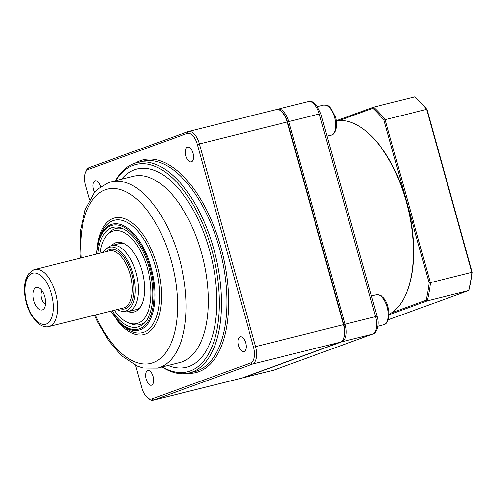 <?xml version="1.0" encoding="UTF-8"?>
<svg xmlns="http://www.w3.org/2000/svg" width="497" height="497" viewBox="0 0 497 497"><rect width="100%" height="100%" fill="white"/><g stroke="black" fill="none" stroke-linecap="round" stroke-linejoin="round"><path stroke-width="0.75" d="M339.159 120.572L372.831 108.296A130.655 64.933 76 0 1 384.051 120.367L406.596 201.658A99.692 49.545 -104 0 0 367.6 132.537L366.892 131.929A100.624 50.004 76 0 1 406.826 291.994A100.624 50.004 76 0 1 389.157 314.321M406.826 291.994L407.167 291.124A99.692 49.545 -104 0 0 406.596 201.658L429.141 282.955A130.655 64.933 76 0 1 426.059 300.231L391.804 312.719M427.06 109.638L426.625 109.346L471.895 272.586A131.581 65.393 76 0 1 468.696 290.534L469.075 289.502A130.655 64.933 -104 0 0 472.15 272.226L427.06 109.638A130.655 64.933 -104 0 0 415.846 97.567L414.976 96.809A131.581 65.393 76 0 1 426.625 109.346L385.175 119.684A131.581 65.393 -104 0 0 373.527 107.153L336.264 120.734M389.151 314.763L427.252 300.871A131.581 65.393 -104 0 0 430.445 282.923L385.175 119.684L384.051 120.367M426.059 300.231L427.252 300.871L468.696 290.534L388.362 319.72M372.831 108.296L373.527 107.153L414.976 96.809M429.141 282.955L472.15 272.226M242.039 377.993A15.482 7.691 -104 0 0 242.772 377.882A15.482 7.691 -104 0 0 243.157 377.763L341.868 341.781A15.482 7.691 -104 0 0 344.993 324.237L288.788 121.572A15.482 7.691 -104 0 0 277.78 109.197A15.482 7.691 -104 0 0 277.394 109.315L276.947 109.477M336.289 120.926A100.624 50.004 76 0 1 366.892 131.929M343.514 338.519L343.856 337.649A14.55 7.231 -104 0 0 343.775 324.591L287.57 121.927A14.55 7.231 -104 0 0 281.88 111.837L281.165 111.229A15.482 7.691 76 0 1 287.223 121.964L343.427 324.628A15.482 7.691 76 0 1 343.514 338.519A15.482 7.691 76 0 1 340.302 342.172L241.592 378.155A15.482 7.691 76 0 1 241.207 378.273L153.356 400.191A15.482 7.691 -104 0 0 153.741 400.073L252.451 364.09A15.482 7.691 -104 0 0 255.582 346.539L199.378 143.875A15.482 7.691 -104 0 0 188.369 131.506A15.482 7.691 -104 0 0 187.984 131.624L89.274 167.607A15.482 7.691 -104 0 0 86.062 171.26L85.49 172.707A13.935 6.927 76 0 1 88.385 169.421L187.096 133.438A13.935 6.927 76 0 1 197.346 144.465L253.551 347.13A13.935 6.927 76 0 1 250.737 362.922L152.026 398.905A13.935 6.927 76 0 1 147.224 397.538A13.935 6.927 76 0 1 141.775 387.877L135.513 365.301M121.914 311.252L124.672 311.7A34.057 16.923 -104 0 0 128.276 311.569A34.057 16.923 -104 0 0 136.458 274.431A34.057 16.923 -104 0 0 111.788 245.487A34.057 16.923 -104 0 0 110.943 245.742A34.057 16.923 -104 0 0 108.545 247.065L106.321 248.755A32.932 16.364 76 0 1 108.638 247.481A32.932 16.364 76 0 1 133.886 277.742A32.932 16.364 76 0 1 121.914 311.252A32.932 16.364 76 0 1 117.404 309.494M111.788 245.487L119.609 243.536A34.057 16.923 76 0 1 124.163 243.605M140.086 307.419A34.057 16.923 76 0 1 136.097 309.619L128.276 311.569M36.126 287.514A11.611 5.771 76 0 1 38.424 287.595A11.611 5.771 76 0 1 44.823 297.293A11.611 5.771 76 0 1 43.73 308.854A11.611 5.771 76 0 1 34.274 302.238A11.611 5.771 76 0 1 36.126 287.514M41.965 290.739A7.61 3.783 -104 0 0 41.388 298.15A7.61 3.783 -104 0 0 45.376 304.419M103.165 252.42A32.932 16.364 76 0 1 106.321 248.755M128.096 311.613A35.846 17.811 -104 0 0 139.148 308.625A35.846 17.811 -104 0 0 142.533 272.915A35.846 17.811 -104 0 0 122.771 242.977A35.846 17.811 -104 0 0 115.677 242.722A35.846 17.811 -104 0 0 111.608 245.53M99.99 253.215A47.749 23.732 76 0 1 106.725 235.404A47.749 23.732 76 0 1 112.502 231.26A47.749 23.732 76 0 1 149.678 278.115A47.749 23.732 76 0 1 128.543 322.851A47.749 23.732 76 0 1 114.229 310.29M106.725 235.404L108.638 233.186A49.538 24.62 76 0 1 114.627 228.893A49.538 24.62 76 0 1 123.088 228.782M146.093 321.006A49.538 24.62 76 0 1 131.27 323.907L128.543 322.851M112.086 310.824A51.321 25.509 -104 0 0 145.155 322.18A51.321 25.509 -104 0 0 149.995 271.051A51.321 25.509 -104 0 0 121.703 228.191A51.321 25.509 -104 0 0 111.545 227.819A51.321 25.509 -104 0 0 97.847 253.75M146.099 379.143A7.61 3.783 76 0 1 147.826 370.458A7.61 3.783 76 0 1 153.343 376.925A7.61 3.783 76 0 1 151.51 385.231A7.61 3.783 76 0 1 146.099 379.143M244.083 351.497A7.61 3.783 76 0 1 243.897 351.553A7.61 3.783 76 0 1 238.38 345.086A7.61 3.783 76 0 1 240.206 336.786A7.61 3.783 76 0 1 245.673 343.06A7.61 3.783 76 0 1 244.083 351.497M193.022 153.2A7.61 3.783 76 0 1 191.295 161.885A7.61 3.783 76 0 1 185.779 155.418A7.61 3.783 76 0 1 187.611 147.118A7.61 3.783 76 0 1 193.022 153.2M94.697 192.451A7.61 3.783 76 0 1 95.039 180.846A7.61 3.783 76 0 1 95.231 180.79A7.61 3.783 76 0 1 100.636 186.853M115.907 180.641A106.812 53.086 76 0 1 133.227 165.302A106.812 53.086 76 0 1 217.369 276.22A106.812 53.086 76 0 1 162.37 366.885M162.022 366.972A108.358 53.85 -104 0 0 189.276 372.936A108.358 53.85 -104 0 0 215.294 254.762A108.358 53.85 -104 0 0 136.812 162.662A108.358 53.85 -104 0 0 134.115 163.488A108.358 53.85 -104 0 0 115.559 180.728M89.615 199.788L85.571 185.213A13.935 6.927 76 0 1 85.49 172.707M147.224 397.538L148.41 398.551A15.482 7.691 -104 0 0 153.356 400.191M188.369 131.506L276.22 109.588A15.482 7.691 76 0 1 281.165 111.229M331.095 135.116C334.966 135.103 338.37 126.188 335.525 117.273L330.753 108.023C328.474 106.656 330.02 105.196 323.603 105.078A15.482 7.691 76 0 1 334.605 117.454A15.482 7.691 76 0 1 331.095 135.116L327.045 136.128M383.696 324.789L384.218 324.628C385.504 324.386 388.747 322.329 389.151 314.669C388.654 306.792 386.722 301.132 383.349 297.691C381.075 296.324 382.622 294.87 376.198 294.746A15.482 7.691 76 0 1 387.312 307.513A15.482 7.691 76 0 1 384.082 324.671A15.482 7.691 76 0 1 383.696 324.789L377.801 326.256M273.269 370.277L273.884 370.085A3.094 2.684 -110 0 1 273.654 370.159A15.482 7.691 76 0 1 273.269 370.277L242.772 377.882M273.884 370.085L372.595 334.102A3.094 2.684 -110 0 1 372.365 334.177L273.654 370.159L242.983 377.645M372.595 334.102C376.322 333.767 379.845 324.808 377.018 316.328L375.49 316.626A15.482 7.691 76 0 1 372.365 334.177L341.868 341.781L341.464 341.514M377.018 316.328L320.82 113.664L319.285 113.962L375.49 316.626L253.551 347.13M320.82 113.664L316.334 104.879L313.576 102.519C313.34 101.873 311.569 101.562 308.283 101.587A15.482 7.691 76 0 1 319.285 113.962L197.346 144.465M34.709 269.498L109.265 250.898A29.41 14.618 76 0 1 130.568 275.897A29.41 14.618 76 0 1 123.505 307.978L48.948 326.572A29.41 14.618 -104 0 0 56.012 294.497A29.41 14.618 -104 0 0 34.709 269.498L33.746 269.796L28.546 273.89L25.912 279.351C24.558 283.849 24.204 289.012 24.85 294.845C25.751 302.356 27.956 309.171 31.46 315.297L36.43 321.888C40.76 326.026 44.935 327.585 48.948 326.572M120.386 308.755A30.652 15.233 -104 0 0 132.966 278.972A30.652 15.233 -104 0 0 109.247 249.674A30.652 15.233 -104 0 0 106.147 251.681M32.199 273.356A26.316 13.077 76 0 1 53.421 307.457A26.316 13.077 76 0 1 32.05 315.247A26.316 13.077 76 0 1 32.199 273.356M96.555 254.073A53.539 26.608 76 0 1 110.955 225.688A53.539 26.608 76 0 1 154.132 294.932A53.539 26.608 76 0 1 110.794 311.147M110.52 311.215L121.38 324.348A54.633 27.149 -104 0 0 154.592 285.396A54.633 27.149 -104 0 0 111.042 224.538A54.633 27.149 -104 0 0 99.698 237.442L96.281 254.141M99.698 237.442L100.903 234.367A57.919 28.783 76 0 1 112.931 220.687A57.919 28.783 76 0 1 159.102 285.203A57.919 28.783 76 0 1 123.89 326.498L121.38 324.348M115.987 318.844A60.106 29.87 -104 0 0 161.55 293.18A60.106 29.87 -104 0 0 113.111 218.388A60.106 29.87 -104 0 0 97.524 244.835M81.135 257.918A89.783 44.618 76 0 1 105.19 189.823A89.783 44.618 76 0 1 168.825 252.88A89.783 44.618 76 0 1 160.556 358.306A89.783 44.618 76 0 1 95.374 314.992M111.135 181.827L133.295 176.298A95.977 47.7 76 0 1 202.807 257.875A95.977 47.7 76 0 1 179.759 362.549L157.605 368.072A95.977 47.7 -104 0 0 180.647 263.404A95.977 47.7 -104 0 0 111.135 181.827L108.278 182.703L98.12 188.916L94.126 193.128L85.055 210.001L80.657 229.657L79.887 252.327L80.253 258.136M168.085 365.457A102.171 50.775 -104 0 0 214.126 270.666A102.171 50.775 -104 0 0 134.463 169.769A102.171 50.775 -104 0 0 121.616 179.212M136.812 162.662L142.291 161.295A108.358 53.85 76 0 1 220.767 253.395A108.358 53.85 76 0 1 194.749 371.57L189.276 372.936M187.704 373.278A109.601 54.465 -104 0 0 223.681 258.372A109.601 54.465 -104 0 0 140.303 160.668A109.601 54.465 -104 0 0 135.271 163.097M88.385 169.421L89.274 167.607M187.096 133.438L187.984 131.624M250.737 362.922L252.451 364.09L340.302 342.172M152.026 398.905L153.741 400.073L241.592 378.155M323.603 105.078L317.633 106.569M376.198 294.746L371.371 295.951M308.283 101.587L277.78 109.197M94.492 315.216L97.673 322.112L108.818 341.004L121.628 355.715L137.197 366.053L143.049 367.997L157.605 368.072"/></g></svg>
